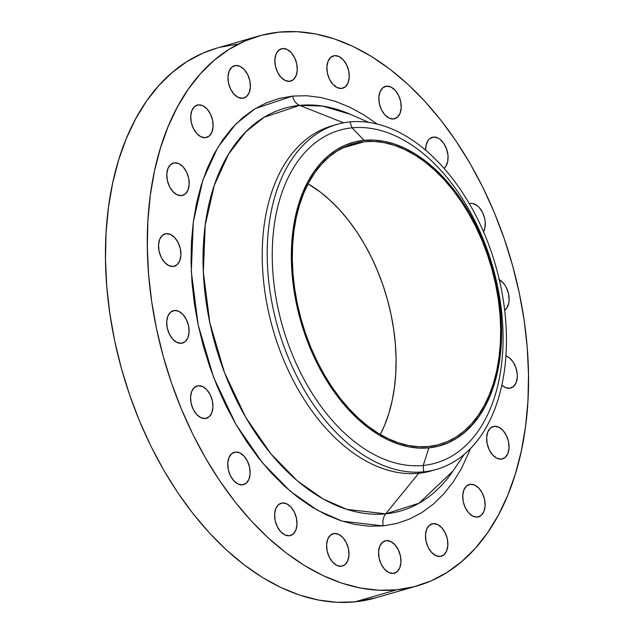 <?xml version="1.0" encoding="UTF-8"?>
<svg xmlns="http://www.w3.org/2000/svg" width="634" height="634" viewBox="0 0 634 634"><rect width="100%" height="100%" fill="white"/><g stroke="black" fill="none" stroke-linecap="round" stroke-linejoin="round"><path stroke-width="0.95" d="M377.206 124.026L363.861 114.889L349.564 107.106L335.148 101.281L320.764 97.485L306.547 95.734L292.631 96.067A12.625 9.732 -95.7 0 0 299.62 105.379L264.156 117.242L245.77 131.817L228.541 154.149L214.292 185.271L205.218 225.149L203.332 272.137L209.846 322.809L224.523 372.673L245.723 417.362L270.892 453.841L297.401 480.913L323.142 498.966L346.79 509.364L385.694 513.833A12.625 9.732 -95.7 0 0 383.205 525.879L342.257 521.18L317.38 510.235L290.293 491.239L262.397 462.749L235.911 424.368L213.603 377.341L198.157 324.87L191.31 271.542L193.283 222.098L202.84 180.135L217.827 147.381L235.967 123.884L255.304 108.549L292.631 96.067L279.15 98.46L266.232 102.906L254.004 109.349L242.592 117.742L232.092 127.989L222.613 140.003L214.244 153.658L207.064 168.834L201.144 185.374L196.548 203.126L193.307 221.924L191.46 241.57L191.024 261.882L192.007 282.677L194.384 303.734L198.157 324.87L203.268 345.863L209.672 366.531L217.319 386.653L226.124 406.053L236.007 424.534L246.872 441.922L258.609 458.049L271.114 472.758L284.262 485.913L297.925 497.381L311.976 507.057L326.272 514.84L340.688 520.665L355.072 524.461L369.289 526.212L383.205 525.879L396.686 523.486L409.604 519.04L421.824 512.597L433.244 504.204L443.745 493.957L453.223 481.943L461.592 468.288L470.65 448.357M477.37 517.075A16.833 10.612 -106.1 0 1 463.47 502.675A16.833 10.612 -106.1 0 1 469.255 484.503A16.833 10.612 -106.1 0 1 470.46 484.273L466.64 485.929L463.929 489.828L462.741 495.376L463.248 501.732L465.388 507.929L468.819 513.025L473.027 516.235L477.37 517.075L481.19 515.426L483.901 511.527L485.097 505.972L484.582 499.616L482.45 493.418L479.019 488.323L474.803 485.113L470.46 484.273A16.833 10.612 -106.1 0 1 484.368 498.673A16.833 10.612 -106.1 0 1 478.575 516.845A16.833 10.612 -106.1 0 1 477.37 517.075L477.37 517.075M501.304 459.127A16.833 10.612 -106.1 0 1 487.395 444.727A16.833 10.612 -106.1 0 1 493.189 426.547A16.833 10.612 -106.1 0 1 494.385 426.317L490.573 427.974L487.855 431.873L486.666 437.428L487.181 443.784L489.313 449.981L492.745 455.069L496.961 458.287L501.304 459.127L505.124 457.471L507.834 453.572L509.023 448.024L508.516 441.66L506.376 435.463L502.944 430.375L498.736 427.165L494.385 426.317A16.833 10.612 -106.1 0 1 508.294 440.717A16.833 10.612 -106.1 0 1 502.508 458.897A16.833 10.612 -106.1 0 1 501.304 459.127M501.843 385.06L505.235 387.437L509.577 388.277A16.833 10.612 -106.1 0 1 501.843 385.052M469.35 203.657A16.833 10.612 -106.1 0 1 469.414 203.641A16.833 10.612 -106.1 0 1 470.618 203.411L469.414 203.641M425.691 150.195A16.833 10.612 -106.1 0 1 432.229 137.309A16.833 10.612 -106.1 0 1 433.434 137.079L431.088 137.752L433.434 137.079L429.614 138.735L428.093 140.431L426.103 145.249L425.691 150.195M393.476 118.97A16.833 10.612 -106.1 0 1 379.576 104.57A16.833 10.612 -106.1 0 1 385.361 86.398A16.833 10.612 -106.1 0 1 386.566 86.169L382.746 87.825L380.035 91.724L378.847 97.271L379.354 103.627L381.494 109.825L384.925 114.92L389.133 118.13L393.476 118.97L397.296 117.322L400.006 113.415L401.203 107.867L400.688 101.511L398.556 95.314L395.125 90.218L390.909 87.009L386.566 86.169A16.833 10.612 -106.1 0 1 400.474 100.568A16.833 10.612 -106.1 0 1 394.681 118.74A16.833 10.612 -106.1 0 1 393.476 118.97L393.476 118.97M341.512 88.459A16.833 10.612 -106.1 0 1 327.604 74.059A16.833 10.612 -106.1 0 1 333.389 55.887A16.833 10.612 -106.1 0 1 334.594 55.657L330.774 57.306L328.063 61.205L326.875 66.76L327.382 73.116L329.522 79.313L332.953 84.401L337.161 87.619L341.512 88.459L345.324 86.803L348.042 82.903L349.231 77.356L348.716 70.992L346.584 64.803L343.152 59.707L338.944 56.497L334.594 55.657A16.833 10.612 -106.1 0 1 348.502 70.057A16.833 10.612 -106.1 0 1 342.709 88.229A16.833 10.612 -106.1 0 1 341.512 88.459L341.512 88.459M289.524 81.334A16.833 10.612 -106.1 0 1 275.616 66.935A16.833 10.612 -106.1 0 1 281.409 48.755A16.833 10.612 -106.1 0 1 282.613 48.525L278.794 50.181L276.083 54.08L274.887 59.636L275.402 65.991L277.534 72.189L280.973 77.277L285.181 80.494L289.524 81.334L293.344 79.678L296.054 75.779L297.243 70.231L296.736 63.868L294.604 57.67L291.164 52.582L286.956 49.373L282.613 48.525A16.833 10.612 -106.1 0 1 296.522 62.925A16.833 10.612 -106.1 0 1 290.729 81.104A16.833 10.612 -106.1 0 1 289.524 81.334L289.524 81.334M242.616 98.294A16.833 10.612 -106.1 0 1 228.708 83.894A16.833 10.612 -106.1 0 1 234.501 65.714A16.833 10.612 -106.1 0 1 235.705 65.484L231.886 67.141L229.175 71.04L227.978 76.587L228.494 82.951L230.625 89.148L234.057 94.236L238.273 97.446L242.616 98.294L246.436 96.637L249.146 92.738L250.335 87.183L249.828 80.827L247.696 74.63L244.256 69.542L240.048 66.324L235.705 65.484A16.833 10.612 -106.1 0 1 249.614 79.884A16.833 10.612 -106.1 0 1 243.821 98.064A16.833 10.612 -106.1 0 1 242.616 98.294L242.616 98.294M205.376 137.673A16.833 10.612 -106.1 0 1 191.468 123.273A16.833 10.612 -106.1 0 1 197.261 105.101A16.833 10.612 -106.1 0 1 198.458 104.872L194.646 106.52L191.928 110.419L190.739 115.974L191.254 122.33L193.386 128.528L196.817 133.615L201.026 136.833L205.376 137.673L209.196 136.017L211.907 132.118L213.095 126.57L212.588 120.206L210.448 114.017L207.017 108.921L202.809 105.712L198.458 104.872A16.833 10.612 -106.1 0 1 212.366 119.271A16.833 10.612 -106.1 0 1 206.581 137.443A16.833 10.612 -106.1 0 1 205.376 137.673L205.376 137.673M181.443 195.629A16.833 10.612 -106.1 0 1 167.535 181.229A16.833 10.612 -106.1 0 1 173.328 163.049A16.833 10.612 -106.1 0 1 174.532 162.819L170.712 164.475L168.002 168.375L166.813 173.922L167.321 180.286L169.46 186.483L172.892 191.571L177.1 194.781L181.443 195.629L185.263 193.972L187.973 190.073L189.17 184.518L188.655 178.162L186.523 171.965L183.091 166.877L178.875 163.659L174.532 162.819A16.833 10.612 -106.1 0 1 188.441 177.219A16.833 10.612 -106.1 0 1 182.647 195.399A16.833 10.612 -106.1 0 1 181.443 195.629M173.169 266.47A16.833 10.612 -106.1 0 1 159.261 252.07A16.833 10.612 -106.1 0 1 165.054 233.898A16.833 10.612 -106.1 0 1 166.259 233.669L162.439 235.325L159.728 239.224L158.54 244.772L159.047 251.135L161.179 257.325L164.618 262.421L168.826 265.63L173.169 266.47L176.989 264.822L179.699 260.923L180.896 255.367L180.381 249.011L178.249 242.814L174.818 237.726L170.601 234.509L166.259 233.669A16.833 10.612 -106.1 0 1 180.167 248.068A16.833 10.612 -106.1 0 1 174.374 266.24A16.833 10.612 -106.1 0 1 173.169 266.47M181.364 343.287A16.833 10.612 -106.1 0 1 167.455 328.887A16.833 10.612 -106.1 0 1 173.248 310.708A16.833 10.612 -106.1 0 1 174.453 310.478L170.633 312.134L167.915 316.033L166.726 321.581L167.241 327.944L169.373 334.142L172.805 339.23L177.021 342.439L181.364 343.287L185.183 341.631L187.894 337.732L189.083 332.176L188.575 325.821L186.436 319.623L183.004 314.535L178.796 311.318L174.453 310.478A16.833 10.612 -106.1 0 1 188.353 324.877A16.833 10.612 -106.1 0 1 182.568 343.057A16.833 10.612 -106.1 0 1 181.364 343.287L181.364 343.287M205.218 418.535A16.833 10.612 -106.1 0 1 191.31 404.135A16.833 10.612 -106.1 0 1 197.103 385.963A16.833 10.612 -106.1 0 1 198.299 385.734L194.487 387.382L191.769 391.289L190.58 396.836L191.096 403.192L193.227 409.39L196.659 414.485L200.867 417.695L205.218 418.535L209.038 416.879L211.748 412.98L212.937 407.432L212.43 401.076L210.29 394.879L206.858 389.783L202.65 386.574L198.299 385.734A16.833 10.612 -106.1 0 1 212.208 400.133A16.833 10.612 -106.1 0 1 206.422 418.305A16.833 10.612 -106.1 0 1 205.218 418.535M242.402 484.867A16.833 10.612 -106.1 0 1 228.494 470.468A16.833 10.612 -106.1 0 1 234.279 452.288A16.833 10.612 -106.1 0 1 235.483 452.058L231.664 453.714L228.953 457.613L227.764 463.169L228.272 469.525L230.411 475.722L233.843 480.81L238.051 484.027L242.402 484.867L246.214 483.211L248.932 479.312L250.121 473.764L249.606 467.401L247.474 461.203L244.042 456.115L239.834 452.906L235.483 452.058A16.833 10.612 -106.1 0 1 249.392 466.458A16.833 10.612 -106.1 0 1 243.599 484.638A16.833 10.612 -106.1 0 1 242.402 484.867M289.27 535.778A16.833 10.612 -106.1 0 1 275.362 521.378A16.833 10.612 -106.1 0 1 281.155 503.206A16.833 10.612 -106.1 0 1 282.352 502.976L278.54 504.624L275.822 508.531L274.633 514.079L275.148 520.435L277.28 526.632L280.711 531.728L284.92 534.938L289.27 535.778L293.09 534.121L295.801 530.222L296.989 524.675L296.482 518.319L294.342 512.121L290.911 507.026L286.703 503.816L282.352 502.976A16.833 10.612 -106.1 0 1 296.26 517.376A16.833 10.612 -106.1 0 1 290.475 535.548A16.833 10.612 -106.1 0 1 289.27 535.778L289.27 535.778M341.243 566.289A16.833 10.612 -106.1 0 1 327.334 551.889A16.833 10.612 -106.1 0 1 333.119 533.717A16.833 10.612 -106.1 0 1 334.324 533.487L330.504 535.144L327.794 539.043L326.605 544.59L327.112 550.954L329.252 557.143L332.684 562.239L336.892 565.449L341.243 566.289L345.062 564.64L347.773 560.741L348.962 555.186L348.446 548.83L346.315 542.633L342.883 537.545L338.675 534.327L334.324 533.487A16.833 10.612 -106.1 0 1 348.232 547.887A16.833 10.612 -106.1 0 1 342.439 566.059A16.833 10.612 -106.1 0 1 341.243 566.289M440.131 556.462A16.833 10.612 -106.1 0 1 426.222 542.062A16.833 10.612 -106.1 0 1 432.016 523.882A16.833 10.612 -106.1 0 1 433.22 523.652L429.4 525.309L426.69 529.208L425.493 534.763L426.008 541.119L428.14 547.316L431.58 552.404L435.788 555.614L440.131 556.462L443.951 554.805L446.661 550.906L447.85 545.351L447.342 538.995L445.211 532.798L441.771 527.71L437.563 524.5L433.22 523.652A16.833 10.612 -106.1 0 1 447.129 538.052A16.833 10.612 -106.1 0 1 441.335 556.232A16.833 10.612 -106.1 0 1 440.131 556.462M393.223 573.421A16.833 10.612 -106.1 0 1 379.314 559.022A16.833 10.612 -106.1 0 1 385.107 540.842A16.833 10.612 -106.1 0 1 386.312 540.612L382.492 542.268L379.782 546.167L378.585 551.715L379.1 558.079L381.232 564.276L384.672 569.364L388.88 572.573L393.223 573.421L397.043 571.765L399.753 567.866L400.942 562.31L400.434 555.955L398.303 549.757L394.863 544.669L390.655 541.452L386.312 540.612A16.833 10.612 -106.1 0 1 400.22 555.012A16.833 10.612 -106.1 0 1 394.427 573.191A16.833 10.612 -106.1 0 1 393.223 573.421L393.223 573.421M434.028 470.056A179.525 113.217 -106.1 0 1 418.717 473.281L423.702 471.847L423.235 465.451A173.209 109.238 -106.1 0 1 277.874 307.553A173.209 109.238 -106.1 0 1 352.084 127.83L364.082 140.32A157.787 99.506 -106.1 0 1 496.493 284.151A157.787 99.506 -106.1 0 1 428.893 447.873L423.235 465.451A173.209 109.238 73.9 0 0 497.444 285.728A173.209 109.238 73.9 0 0 352.084 127.83A173.209 109.238 -106.1 0 1 497.444 285.728A173.209 109.238 -106.1 0 1 423.235 465.451L423.702 471.847A179.525 113.217 73.9 0 0 500.614 285.569A179.525 113.217 73.9 0 0 349.96 121.918L352.084 127.83L349.96 121.918A179.525 113.217 -106.1 0 1 498.3 275.513A179.525 113.217 -106.1 0 1 436.533 469.382A179.525 113.217 -106.1 0 1 423.702 471.847L418.717 473.281A179.525 113.217 73.9 0 0 431.548 470.816L436.533 469.382M292.631 96.067A12.625 9.732 84.3 0 0 299.62 105.379L322.674 106.084L350.253 114.286A209.545 132.157 73.9 0 0 299.62 105.379L343.644 122.822L299.62 105.379A209.545 132.157 73.9 0 0 209.846 322.809A209.545 132.157 73.9 0 0 385.694 513.833A209.545 132.157 73.9 0 0 453.017 470.943L464.326 454.293M337.122 124.375A179.525 113.217 -106.1 0 1 349.96 121.918A179.525 113.217 73.9 0 0 273.04 308.195A179.525 113.217 73.9 0 0 423.702 471.847A179.525 113.217 -106.1 0 1 275.354 318.244A179.525 113.217 -106.1 0 1 337.122 124.375L332.137 125.809A179.525 113.217 73.9 0 0 270.369 319.679A179.525 113.217 73.9 0 0 418.717 473.281L385.694 513.833L418.717 473.281A179.525 113.217 -106.1 0 1 269.878 317.689A179.525 113.217 -106.1 0 1 334.641 125.136M216.979 48.065L203.07 53.05L187.204 61.419L172.393 72.308L158.769 85.606L146.47 101.186L135.613 118.915L126.301 138.6L118.621 160.061L112.654 183.099L108.446 207.477L106.052 232.971L105.49 259.338L106.758 286.306L109.848 313.64L114.738 341.06L121.371 368.299L129.685 395.109L139.599 421.222L151.027 446.391L163.849 470.373L177.948 492.935L193.18 513.865L209.402 532.948L226.465 550.019L244.193 564.894L262.421 577.447L280.973 587.552L299.676 595.104L318.339 600.033L336.789 602.3L354.842 601.872L396.678 589.818A286.116 180.444 -106.1 0 1 160.251 345.023A286.116 180.444 -106.1 0 1 258.704 36.043A286.116 180.444 -106.1 0 1 279.158 32.128L279.158 32.128A286.116 180.444 -106.1 0 1 515.577 276.923A286.116 180.444 -106.1 0 1 417.132 585.903A286.116 180.444 -106.1 0 1 396.678 589.818L354.842 601.872A286.116 180.444 73.9 0 0 375.296 597.957L417.132 585.903M428.6 446.51A156.384 98.627 -106.1 0 1 299.383 312.705A156.384 98.627 -106.1 0 1 353.186 143.831A156.384 98.627 -106.1 0 1 364.368 141.691L342.582 147.968L364.368 141.691A156.384 98.627 -106.1 0 1 493.593 275.489A156.384 98.627 -106.1 0 1 439.782 444.363A156.384 98.627 -106.1 0 1 428.6 446.51L438.165 444.806L447.327 441.652L455.997 437.088L464.088 431.136L471.537 423.869L478.258 415.349L484.194 405.657L489.282 394.903L493.482 383.166L496.747 370.581L499.037 357.251L500.353 343.319L500.662 328.911L499.964 314.163L498.276 299.232L495.606 284.246L491.976 269.355L487.435 254.702L482.014 240.429L475.769 226.671L468.764 213.563L461.053 201.232L452.731 189.796L443.863 179.359L434.536 170.031L424.851 161.9L414.882 155.037L404.746 149.521L394.522 145.392L384.323 142.69L374.234 141.453L364.368 141.691L354.81 143.387L345.649 146.541L336.979 151.114L328.88 157.058L321.438 164.333L314.718 172.844L308.782 182.537L303.686 193.299L299.494 205.028L296.229 217.613L293.93 230.942L292.623 244.875L292.314 259.282L293.003 274.031L294.699 288.969L297.37 303.955L300.992 318.847L305.54 333.5L310.961 347.773L317.206 361.523L324.212 374.631L331.915 386.962L340.244 398.406L349.112 408.835L358.432 418.163L368.124 426.294L378.086 433.157L388.23 438.68L398.445 442.801L408.653 445.504L418.733 446.74L428.6 446.51M380.305 434.488A156.384 98.627 73.9 0 0 308.084 183.844L320.265 192.031L329.949 200.17L339.277 209.497L348.145 219.927L356.466 231.362L364.17 243.694L371.183 256.802L377.428 270.559L382.849 284.832L387.39 299.486L391.019 314.377L393.69 329.363L395.378 344.302L396.076 359.042L395.767 373.45L394.451 387.39L392.153 400.712L388.896 413.305L384.695 425.034L380.305 434.488M237.322 44.182L219.832 47.288M258.704 36.043L216.868 48.097A286.116 180.444 73.9 0 0 118.423 357.077A286.116 180.444 73.9 0 0 354.842 601.872L375.423 597.917M396.678 589.818L378.625 590.246L360.175 587.98L341.504 583.05L322.809 575.498L304.257 565.393L286.029 552.84L268.293 537.965L251.238 520.894L235.016 501.811L219.784 480.881L205.685 458.319L192.863 434.338L181.435 409.168L171.521 383.055L163.207 356.245L156.574 328.998L151.685 301.586L148.594 274.253L147.318 247.284L147.888 220.917L150.282 195.423L154.49 171.045L160.457 148.007L168.137 126.546L177.449 106.861L188.306 89.132L200.606 73.552L214.229 60.254L229.04 49.365L244.906 40.996L261.66 35.235L279.158 32.128L297.211 31.7L315.661 33.967L334.324 38.896L353.027 46.448L371.579 56.553L389.807 69.106L407.535 83.981L424.598 101.052L440.82 120.135L456.052 141.065L470.151 163.627L482.973 187.609L494.401 212.778L504.315 238.891L512.629 265.701L519.262 292.94L524.152 320.36L527.242 347.694L528.51 374.662L527.948 401.029L525.554 426.524L521.346 450.901L515.379 473.939L507.699 495.4L498.387 515.085L487.53 532.814L475.231 548.394L461.607 561.692L446.796 572.581L430.93 580.95L414.168 586.712L396.678 589.818M509.577 388.277L513.397 386.621L516.108 382.722L517.296 377.175L517.257 374.036L515.91 367.633L513.072 361.879L509.173 357.647L505.908 355.872A16.833 10.612 -106.1 0 1 517.051 372.285A16.833 10.612 -106.1 0 1 510.782 388.048A16.833 10.612 -106.1 0 1 509.577 388.277M499.33 279.76A16.833 10.612 -106.1 0 1 508.769 294.889A16.833 10.612 -106.1 0 1 504.664 310.232L506.732 308.116L508.722 303.298L509.11 300.365L508.595 294.002L506.463 287.804L504.878 285.07L503.031 282.716L498.815 279.507M483.536 231.782L484.867 228.042L485.208 221.971L484.741 218.754L482.609 212.556L479.177 207.461L477.125 205.582L472.766 203.514L470.618 203.411A16.833 10.612 -106.1 0 1 482.942 213.262A16.833 10.612 -106.1 0 1 483.536 231.782M444.062 168.319L445.694 166.528L447.683 161.718L448.032 155.639L446.685 149.244L443.84 143.49L439.948 139.258L437.785 137.919L433.434 137.079A16.833 10.612 -106.1 0 1 446.716 149.347A16.833 10.612 -106.1 0 1 444.062 168.319M352.084 127.83A173.209 109.238 73.9 0 0 277.874 307.553A173.209 109.238 73.9 0 0 423.235 465.451L428.893 447.873A157.787 99.506 -106.1 0 1 296.482 304.043A157.787 99.506 -106.1 0 1 364.082 140.32L352.084 127.83M428.893 447.873L418.931 448.111L408.756 446.859L398.469 444.141L388.151 439.972L377.919 434.401L367.871 427.482L358.091 419.272L348.684 409.865L339.737 399.341L331.336 387.802L323.562 375.36L316.493 362.133L310.192 348.248L304.724 333.849L300.136 319.068L296.482 304.043L293.788 288.922L292.076 273.848L291.378 258.973L291.688 244.439L293.011 230.38L295.333 216.931L298.622 204.227L302.854 192.387L307.989 181.53L313.981 171.759L320.764 163.168L328.277 155.829L336.448 149.83L345.189 145.218L354.438 142.032L364.082 140.32L374.036 140.09L384.212 141.334L394.507 144.053L404.817 148.221L415.048 153.793L425.105 160.711L434.876 168.921L444.283 178.328L453.231 188.853L461.639 200.399L469.406 212.842L476.483 226.061L482.783 239.945L488.251 254.345L492.832 269.133L496.493 284.151L499.188 299.272L500.892 314.345L501.597 329.22L501.28 343.763L499.957 357.822L497.642 371.262L494.354 383.966L490.114 395.806L484.978 406.663L478.995 416.435L472.211 425.026L464.698 432.364L456.528 438.363L447.778 442.976L438.538 446.162L428.893 447.873M383.205 525.879A12.625 9.732 84.3 0 1 385.694 513.833L419.05 503.206L453.017 470.943M350.253 114.286L368.687 122.37"/></g></svg>
